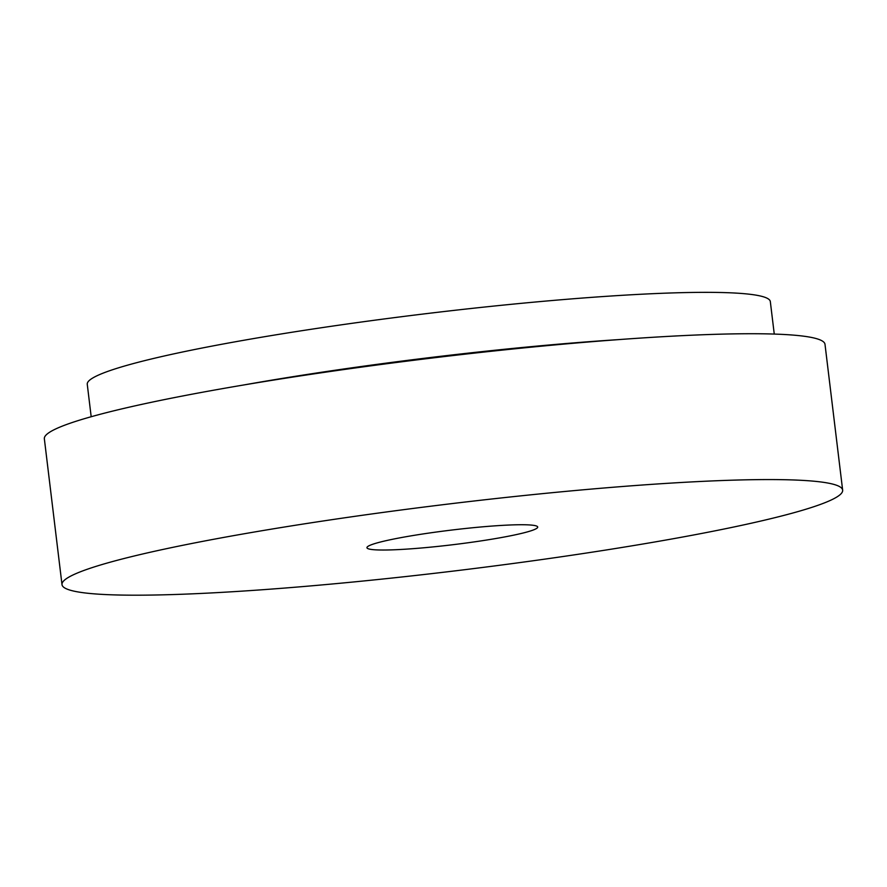 <?xml version="1.0" encoding="UTF-8"?>
<svg xmlns="http://www.w3.org/2000/svg" width="887" height="887" viewBox="0 0 887 887"><rect width="100%" height="100%" fill="white"/><g stroke="black" fill="none" stroke-linecap="round" stroke-linejoin="round"><path stroke-width="1.33" d="M774.262 334.077L770.326 301.602A344.023 29.382 173.1 0 0 767.033 298.187A344.023 29.382 173.1 0 0 403.23 316.493A344.023 29.382 173.1 0 0 87.259 384.259L91.184 416.735M536.879 526.191A86.006 7.351 173.1 0 0 445.928 530.77A86.006 7.351 173.1 0 0 366.941 547.711A86.006 7.351 173.1 0 0 453.202 544.673A86.006 7.351 173.1 0 0 537.71 527.044A86.006 7.351 173.1 0 0 536.879 526.191M838.88 486.242A393.174 33.584 173.1 0 0 423.11 507.164A393.174 33.584 173.1 0 0 62.001 584.622A393.174 33.584 173.1 0 0 456.361 570.718A393.174 33.584 173.1 0 0 842.65 490.145A393.174 33.584 173.1 0 0 838.88 486.242M842.65 490.145L824.999 344.311A393.174 33.584 173.1 0 0 821.229 340.408A393.174 33.584 173.1 0 0 405.459 361.319A393.174 33.584 173.1 0 0 44.35 438.777L62.001 584.622M618.96 339.588A344.023 29.382 173.1 0 0 243.326 385.047"/></g></svg>
